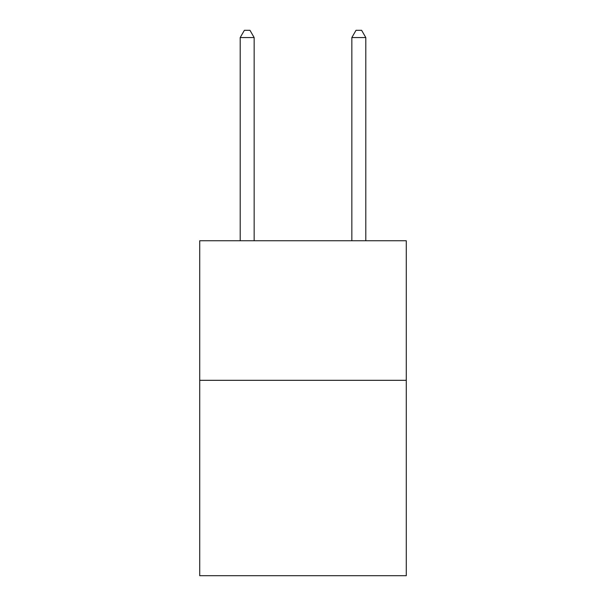 <?xml version="1.0" encoding="UTF-8"?>
<svg xmlns="http://www.w3.org/2000/svg" width="606" height="606" viewBox="0 0 606 606"><rect width="100%" height="100%" fill="white"/><g stroke="black" fill="none" stroke-linecap="round" stroke-linejoin="round"><path stroke-width="0.91" d="M406.278 380.318L406.278 575.7L199.722 575.7L199.722 240.756L406.278 240.756L406.278 380.318L199.722 380.318M254.156 240.756L254.156 37.557L240.196 37.557L240.196 240.756M240.196 37.557L244.385 30.3L249.967 30.3L254.156 37.557M365.804 240.756L365.804 37.557L351.844 37.557L351.844 240.756M351.844 37.557L356.033 30.3L361.615 30.3L365.804 37.557"/></g></svg>
